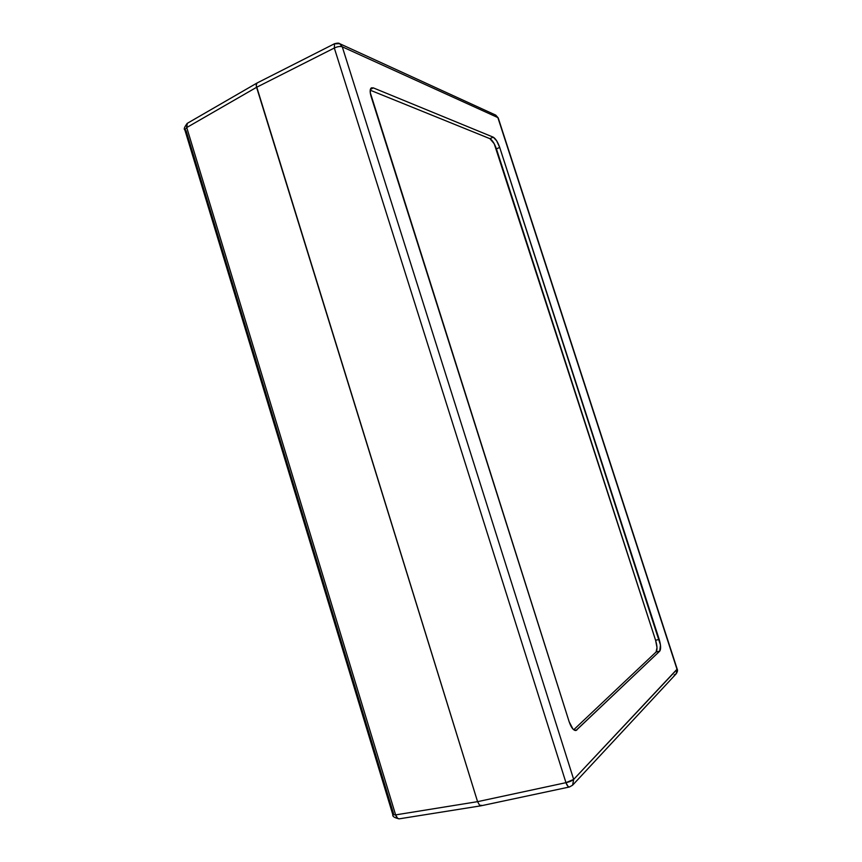 <?xml version="1.0" encoding="UTF-8"?>
<svg xmlns="http://www.w3.org/2000/svg" width="862" height="862" viewBox="0 0 862 862"><rect width="100%" height="100%" fill="white"/><g stroke="black" fill="none" stroke-linecap="round" stroke-linejoin="round"><path stroke-width="1.29" d="M370.218 90.187L489.928 138.674L494.238 143.803L655.594 640.272L656.995 647.556L656.101 651.984L573.715 729.758L656.101 651.984L659.732 651.133L575.945 730.491C573.478 730.567 571.215 727.657 569.157 721.763L371.134 96.587C369.744 91.857 369.852 88.948 371.457 87.838L373.365 87.902L370.358 89.443L373.365 87.902L493.215 137.155C495.607 138.599 497.762 142.014 499.691 147.402L659.193 639.41C660.885 645.207 661.057 649.108 659.732 651.133L656.101 651.984C657.447 649.959 657.275 646.058 655.594 640.272L659.193 639.41L655.594 640.272L496.426 148.9L499.691 147.402L496.426 148.9C494.497 143.523 492.331 140.118 489.928 138.674L493.215 137.155L489.928 138.674L370.218 90.187M574.814 730.394L576.937 729.942L574.814 730.394M674.149 674.978L676.185 673.793L677.176 669.063L573.672 779.399L572.605 785.185L569.416 786.995L568.004 786.392L565.968 782.674C569.523 781.866 572.088 780.778 573.672 779.399L342.268 46.807L497.87 117.588L677.047 669.397L573.672 779.399L572.605 785.185L569.416 786.995C568.177 787.049 567.034 785.616 565.968 782.674L477.57 801.66L479.595 805.237L481.158 805.776L569.416 786.995M493.215 137.155L373.365 87.902L370.789 88.452L370.24 92.536L569.157 721.763L573.014 729.123L576.096 730.448L659.732 651.133L660.454 644.991L499.691 147.402L496.631 140.775L493.215 137.155M335.652 43.811L339.617 43.65L342.268 46.807C340.134 46.149 337.484 46.548 334.316 48.024L334.553 43.714L334.316 48.024L565.968 782.674L573.672 779.399L342.268 46.807C340.134 46.128 337.484 46.537 334.316 48.024L256.585 87.299L334.316 48.024L565.968 782.674L477.57 801.66L256.585 87.299L477.57 801.66L395.615 814.892L397.63 818.329L399.278 818.835C397.705 818.9 396.498 817.585 395.615 814.892L186.742 127.544L184.834 129.85L186.084 130.744L393.525 813.609M498.214 117.922L495.758 115.131L339.617 43.65L342.268 46.807L497.87 117.588L677.047 669.397L676.185 673.793C677.51 671.8 677.844 670.216 677.176 669.063L498.214 117.922L495.758 115.131L498.214 117.922M256.962 83.054L187.28 123.341L186.742 127.544L184.834 129.85C183.574 129.246 184.393 127.08 187.28 123.341L186.623 124.106L186.742 127.544L256.585 87.299L256.197 85.295L256.995 83.043M481.858 805.399L479.595 805.237L481.212 805.765L479.595 805.237L477.57 801.66L256.585 87.299L186.742 127.544L395.615 814.892L477.57 801.66L479.595 805.237L477.57 801.66L256.197 85.295L257.027 83.021L334.553 43.714C337.376 42.992 339.057 42.971 339.617 43.65M184.834 129.85L392.824 814.665L395.615 814.892L392.824 814.665C392.296 816.411 394.44 817.812 399.246 818.835L481.05 805.798M572.605 785.185L676.185 673.793"/></g></svg>
